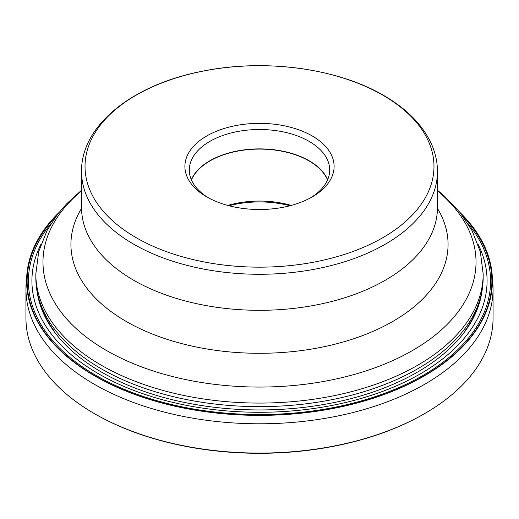 <?xml version="1.0" encoding="UTF-8"?>
<svg xmlns="http://www.w3.org/2000/svg" width="519" height="519" viewBox="0 0 519 519"><rect width="100%" height="100%" fill="white"/><g stroke="black" fill="none" stroke-linecap="round" stroke-linejoin="round"><path stroke-width="0.78" d="M493.05 288.953L493.05 318.244A233.55 134.836 180 0 1 426.274 412.637A233.55 134.836 180 0 1 94.354 413.591A233.55 134.836 180 0 1 92.726 412.637A233.55 134.836 180 0 1 25.95 318.244L25.95 288.953A233.55 134.836 0 0 0 94.354 384.3A233.55 134.836 0 0 0 348.878 413.526A233.55 134.836 0 0 0 493.05 288.953A233.55 134.836 0 0 0 492.803 282.745L492.161 274.72A232.908 134.466 180 0 1 353.562 403.925A232.908 134.466 180 0 1 94.808 375.99A232.908 134.466 0 0 1 26.839 274.72L26.197 282.745A233.55 134.836 0 0 0 25.95 288.953M426.274 412.637L425.638 413.014A232.655 134.324 180 0 1 94.99 413.961A232.655 134.324 180 0 1 93.362 413.014L92.726 412.637M481.749 292.729A223.164 128.842 180 0 1 335.508 402.244A223.164 128.842 180 0 1 101.698 372.214A223.164 128.842 0 0 1 37.251 292.729M41.04 244.06A227.582 131.391 0 0 0 98.578 373.803A227.582 131.391 180 0 0 375.484 393.94A227.582 131.391 180 0 0 477.96 244.06M467.833 223.397A231.098 133.422 180 0 1 393.11 390.003A231.098 133.422 180 0 1 96.093 375.484A231.098 133.422 0 0 1 51.167 223.397M56.058 216.28A232.376 134.162 0 0 0 95.185 375.983A232.376 134.162 180 0 0 399.182 388.335A232.376 134.162 180 0 0 462.942 216.28M460.029 212.511A232.908 134.466 180 0 1 492.161 274.72M58.971 212.511A232.908 134.466 0 0 0 26.839 274.72M133.662 280.221A177.959 102.743 180 0 1 92.304 242.756A177.959 102.743 180 0 1 81.541 207.574L81.541 171.536A177.959 102.743 0 0 0 133.61 244.151A177.959 102.743 0 0 0 133.662 244.183A177.959 102.743 0 0 0 327.599 266.455A177.959 102.743 0 0 0 437.459 171.536L437.459 207.574A177.959 102.743 180 0 1 426.696 242.756A177.959 102.743 180 0 1 133.662 280.221M136.069 237.624A174.475 100.731 0 0 0 136.127 237.657A174.475 100.731 0 0 0 382.847 237.676A174.475 100.731 0 0 0 382.931 95.23A174.475 100.731 0 0 0 382.873 95.198A174.475 100.731 180 0 0 136.153 95.185A174.475 100.731 180 0 0 136.069 237.624M206.744 196.889L206.744 196.889A74.606 43.077 180 0 1 206.744 135.972A74.606 43.077 180 0 1 312.256 135.972A74.606 43.077 180 0 1 312.256 196.889L312.256 196.889A74.606 43.077 180 0 1 206.744 196.889M208.353 197.784A70.195 40.527 180 0 1 189.305 170.031A70.195 40.527 180 0 1 209.864 141.376A70.195 40.527 180 0 1 309.136 141.376A70.195 40.527 180 0 1 329.695 170.031A70.195 40.527 180 0 1 310.647 197.784M191.44 179.944A70.065 40.45 180 0 1 240.621 150.594A70.065 40.45 180 0 1 309.045 160.948A70.065 40.45 180 0 1 327.56 179.944M291.185 205.427A70.065 40.45 0 0 0 227.815 205.427M289.991 205.745A73.743 42.577 0 0 0 229.009 205.745M101.341 365.253A223.67 129.134 0 0 0 345.096 393.246A223.67 129.134 0 0 0 483.17 273.941L483.17 277.503A223.67 129.134 180 0 1 417.659 368.814A223.67 129.134 180 0 1 101.341 368.814A223.67 129.134 180 0 1 35.83 277.503L35.83 273.941A223.67 129.134 0 0 0 101.341 365.253M437.459 190.843A216.527 125.008 180 0 1 398.281 358.013A216.527 125.008 180 0 1 106.395 350.448A216.527 125.008 180 0 1 81.541 190.843M81.548 208.404A188.572 108.873 0 0 0 126.156 321.41A188.572 108.873 0 0 0 359.881 336.591A188.572 108.873 0 0 0 437.452 208.404M327.658 179.723A70.195 40.527 0 0 0 309.136 160.754A70.195 40.527 0 0 0 240.641 150.374A70.195 40.527 0 0 0 191.342 179.723M81.541 190.226L66.685 203.753L57.525 214.347L47.132 230.313L38.711 251.663L35.83 273.941M483.17 273.941L480.335 251.838L472.043 230.637L460.171 212.686L444.595 196.279L437.459 190.226M92.064 242.379L92.304 242.756M426.696 242.756L426.936 242.379M437.459 171.536C437.426 160.741 434.799 150.27 429.583 140.13C420.422 122.731 405.164 107.855 383.813 95.515C337.168 68.06 263.957 58.452 201.956 71.304C132.566 84.688 80.958 125.358 81.541 171.536M483.17 277.503C483.04 295.953 477.195 313.424 465.634 329.902M53.366 329.902C41.805 313.424 35.96 295.953 35.83 277.503"/></g></svg>
